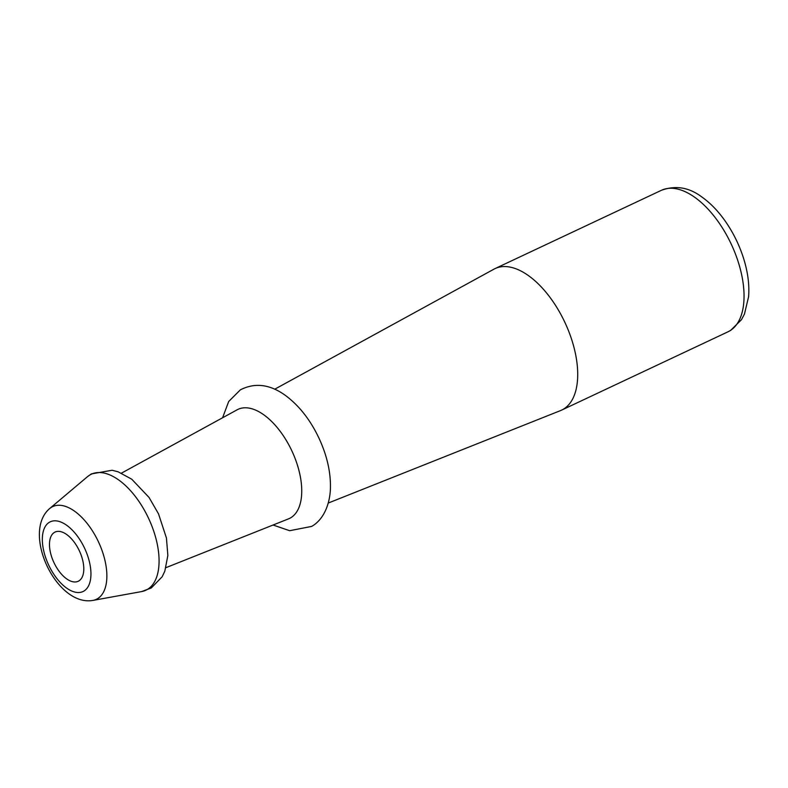 <?xml version="1.0" encoding="UTF-8"?>
<svg xmlns="http://www.w3.org/2000/svg" width="788" height="788" viewBox="0 0 788 788"><rect width="100%" height="100%" fill="white"/><g stroke="black" fill="none" stroke-linecap="round" stroke-linejoin="round"><path stroke-width="1.18" d="M78.839 580.943A27.186 14.007 -115.2 0 0 79.007 550.083A27.186 14.007 -115.2 0 0 55.061 532.067A27.186 14.007 -115.2 0 0 54.431 532.402A27.186 14.007 -115.2 0 0 54.264 563.253A27.186 14.007 -115.2 0 0 78.219 581.268A27.186 14.007 -115.2 0 0 78.839 580.943M165.972 567.646L288.457 518.888A60.312 31.067 -115.2 0 0 290.742 517.765A60.312 31.067 -115.2 0 0 290.703 448.471A60.312 31.067 -115.2 0 0 237.119 409.809L121.49 473.125M328.291 503.03L560.495 410.607A78.199 40.277 -115.2 0 0 561.657 410.105A78.199 40.277 -115.2 0 0 563.459 409.139A78.199 40.277 -115.2 0 0 563.942 320.411A78.199 40.277 -115.2 0 0 495.051 268.6A78.199 40.277 -115.2 0 0 493.928 269.171L274.726 389.213M49.349 522.296A38.514 19.838 -115.2 0 0 49.545 566.867A38.514 19.838 -115.2 0 0 83.922 591.049A38.514 19.838 -115.2 0 0 83.735 546.468A38.514 19.838 -115.2 0 0 49.349 522.296M97.525 598.693A51.24 26.388 64.8 0 1 92.895 600.417C56.411 606.849 21.453 532.58 49.664 508.555A51.24 26.388 64.8 0 1 51.525 507.226A51.24 26.388 64.8 0 1 97.269 539.386A51.24 26.388 64.8 0 1 97.525 598.693M661.388 190.312C675.513 185.15 688.919 187.317 701.606 196.813C709.949 202.674 717.582 210.455 724.527 220.138C732.702 231.623 738.996 244.181 743.399 257.814C747.792 271.604 749.526 284.566 748.6 296.702L744.453 314.057L741.488 319.672L730.624 330.408L727.994 331.807A78.199 40.277 -115.2 0 0 729.796 330.852A78.199 40.277 -115.2 0 0 730.279 242.123A78.199 40.277 -115.2 0 0 661.388 190.312L495.051 268.6M89.842 474.997A64.104 33.017 -115.2 0 0 87.507 476.661L91.369 473.903L112.113 470.259L118.111 471.805L131.783 479.232L149.04 497.445L158.536 513.894L166.455 538.086L167.844 555.501L164.82 571.162L162.19 576.727L151.296 587.956L141.604 591.581A64.104 33.017 -115.2 0 0 147.386 589.424A64.104 33.017 -115.2 0 0 147.07 515.234A64.104 33.017 -115.2 0 0 89.842 474.997M92.895 600.417L141.604 591.581M49.664 508.555L87.507 476.661M222.59 417.758L228.697 401.486L240.35 389.863C254.977 382.347 270.097 384.278 285.709 395.635C299.144 405.712 310.157 419.718 318.726 437.655C327.207 455.73 331.088 473.204 330.369 490.087C329.079 509.6 320.47 521.646 311.585 526.433L289.639 530.698L273.072 525.015M727.994 331.807L561.657 410.105"/></g></svg>

